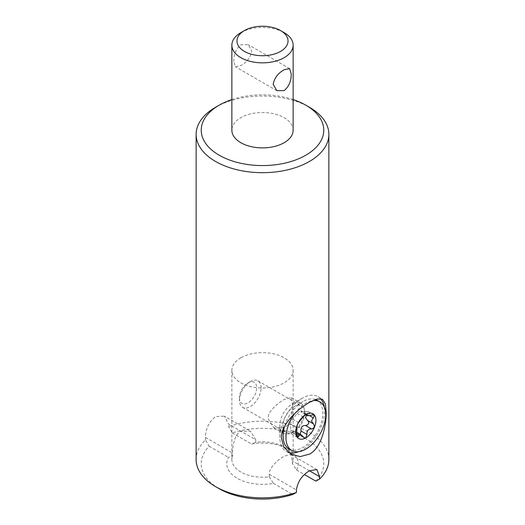 <?xml version="1.0" encoding="UTF-8"?>
<svg xmlns="http://www.w3.org/2000/svg" width="525" height="525" viewBox="0 0 525 525"><rect width="100%" height="100%" fill="white"/><g stroke="black" fill="none" stroke-linecap="round" stroke-linejoin="round"><path stroke-width="0.39" stroke-dasharray="2.62 1.97" d="M284.163 427.849L273.669 427.658L268.072 418.556C267.547 411.869 277.567 403.154 284.163 399.499L291.027 397.596L292.622 404.388C292.832 410.891 291.113 424.397 284.163 427.849M283.08 433.079A17.358 10.021 120 0 0 283.421 433.296A17.358 10.021 120 0 0 296.802 428.643A17.358 10.021 120 0 0 304.375 411.173A17.358 10.021 120 0 0 300.786 403.226A17.358 10.021 120 0 0 292.103 404.086A17.358 10.021 120 0 0 279.832 425.348A17.358 10.021 120 0 0 282.148 432.298M255.727 439.779L255.727 442.28A30.634 17.686 180 0 1 284.163 447.024A30.634 17.686 180 0 1 293.134 459.533A30.634 17.686 180 0 1 292.379 463.437L292.379 460.937L290.732 454.466L284.163 456.192C277.981 459.618 268.807 467.887 269.272 474.278L269.272 476.779A30.634 17.686 180 0 1 231.866 459.533A30.634 17.686 180 0 1 232.621 455.621L232.621 453.121C232.358 446.178 234.819 433.958 240.837 431.183L250.609 431.301L255.727 439.779L228.565 424.095L224.451 416.2L250.609 431.301M240.837 357.814A30.634 17.686 0 0 0 231.866 370.322A30.634 17.686 0 0 0 250.779 386.663A30.634 17.686 0 0 0 284.163 382.823A30.634 17.686 0 0 0 293.134 370.322A30.634 17.686 0 0 0 274.221 353.981A30.634 17.686 0 0 0 240.837 357.814M269.272 476.779L273.427 483.348A35.739 20.633 180 0 1 237.228 478.288A35.739 20.633 180 0 1 228.473 457.393L232.621 455.621M273.427 483.348L292.701 494.478M196.127 459.533A66.373 38.318 0 0 1 205.459 439.937L209.193 446.263A61.267 35.372 0 0 0 219.174 488.709M205.459 439.937L205.459 437.437C205.643 428.689 209.016 421.746 215.565 416.594L224.451 416.2M209.193 446.263L228.473 457.393M255.727 442.28L251.573 444.052A35.739 20.633 180 0 1 287.772 449.111A35.739 20.633 180 0 1 296.527 470.006L292.379 463.437M315.807 481.136A61.267 35.372 0 0 0 305.826 438.69A61.267 35.372 0 0 0 232.299 432.922L228.565 426.595L228.565 424.095M232.299 432.922L251.573 444.052M328.873 459.533A66.373 38.318 0 0 0 295.312 426.221A66.373 38.318 0 0 0 228.565 426.595M215.565 107.271A66.373 38.318 180 0 1 309.435 107.271M296.527 470.006L304.441 474.574M324.293 407.098A31.658 18.277 -60 0 1 324.594 411.173A31.658 18.277 -60 0 1 298.528 451.717M288.389 452.406A31.658 18.277 -60 0 1 286.387 451.507A31.658 18.277 -60 0 1 279.832 437.017A31.658 18.277 -60 0 1 302.21 398.252A31.658 18.277 -60 0 1 318.038 396.683A31.658 18.277 -60 0 1 320.512 398.652M279.832 425.348L279.832 437.017M231.866 99.566A61.267 35.372 180 0 1 293.134 99.566M293.134 130.2A30.634 17.686 0 0 0 274.221 113.859A30.634 17.686 0 0 0 240.837 117.692A30.634 17.686 0 0 0 231.866 130.2M233.782 61.51C233.605 54.587 235.955 48.996 240.837 44.743L248.181 44.664L251.836 51.089C250.674 57.245 247.012 62.075 240.837 65.586L235.417 66.773L233.782 61.51M240.837 32.648A30.634 17.686 180 0 1 284.163 32.648M314.226 414.973L308.234 411.515L307.453 414.461L306.515 415.288M296.802 432.259L295.391 431.445L298.121 434.372L300.129 434.182M295.391 431.445L293.173 431.858L292.635 432.889L296.579 435.166M306.974 414.205L300.976 410.747L301.028 411.265C300.74 410.242 299.427 411.003 297.091 413.536L292.34 419.482C291.027 421.739 290.469 423.294 290.673 424.148L290.673 430.093L291.362 433.893L292.635 432.889M294.794 413.477A28.081 16.209 -60 0 1 312.664 400.706M288.894 448.829A28.081 16.209 120 0 0 310.531 441.308A28.081 16.209 120 0 0 322.79 413.05A28.081 16.209 120 0 0 316.975 400.194M315.512 399.505A28.081 16.209 120 0 0 302.932 401.586A28.081 16.209 120 0 0 284.616 426.248M304.743 413.05A15.317 8.846 -60 0 1 298.056 428.466A15.317 8.846 -60 0 1 286.25 432.567A15.317 8.846 -60 0 1 283.08 425.552A15.317 8.846 -60 0 1 293.908 406.796A15.317 8.846 -60 0 1 301.567 406.035A15.317 8.846 -60 0 1 304.743 413.05M283.08 429.529L283.08 425.552M261.109 387.857A15.317 8.846 120 0 0 257.933 380.848A15.317 8.846 120 0 0 250.274 381.603A15.317 8.846 120 0 0 239.446 400.365A15.317 8.846 120 0 0 242.616 407.374A15.317 8.846 120 0 0 254.422 403.272A15.317 8.846 120 0 0 261.109 387.857M239.446 397.806A12.18 7.035 120 0 0 248.056 402.78A12.18 7.035 120 0 0 256.673 387.857A12.18 7.035 120 0 0 248.056 382.883A12.18 7.035 120 0 0 239.446 397.806L239.446 400.365M296.651 427.606L290.66 424.141L296.638 427.599M306.265 414.284L301.028 411.265L301.206 412.23L305.484 411.659L311.476 415.124M308.228 411.515L305.484 411.659M296.632 427.593L290.673 424.148M269.272 474.278L296.435 489.963M205.459 437.437L232.621 453.121M309.435 470.787L292.379 460.937M307.453 414.461L309.592 415.695M292.635 419.081L298.627 422.54M297.091 413.536L303.089 416.994M290.673 430.093L296.664 433.552M297.091 433.289L303.089 436.748M273.669 427.658L283.421 433.296M231.866 370.322L231.866 459.533M293.134 370.322L293.134 459.533M284.163 447.024L287.772 449.111M290.732 454.46L316.883 469.56M286.387 451.507L290.857 454.092M318.038 396.683L322.514 399.262M292.103 404.086L302.21 398.252M291.027 397.596L300.786 403.226M289.583 68.565L248.181 44.664M276.819 90.674L235.417 66.773M313.517 423.905L307.525 420.446M293.908 406.796L302.932 401.586M257.933 380.848L301.567 406.035M242.616 407.374L282.706 430.52M283.08 430.736L286.25 432.567M248.056 382.883L250.274 381.603M305.504 414.704L301.206 412.23M297.36 437.351L291.362 433.893M304.113 437.83L298.121 434.372"/><path stroke-width="0.79" d="M282.148 432.298A17.358 10.021 120 0 0 283.08 433.079M293.134 99.566A61.267 35.372 180 0 1 305.826 105.19L309.435 107.271A66.373 38.318 180 0 1 328.873 134.367A66.373 38.318 180 0 1 309.435 161.464A66.373 38.318 180 0 1 237.103 169.772A66.373 38.318 180 0 1 196.127 134.367L196.127 459.533A66.373 38.318 0 0 0 215.565 486.629L219.174 488.709A61.267 35.372 0 0 0 292.701 494.478L296.435 492.463L296.435 489.963C297.629 481.72 301.96 475.328 309.435 470.787L316.883 469.567L319.541 476.621L309.435 470.787M215.565 486.629A66.373 38.318 0 0 0 296.435 492.463M281.367 437.909L283.835 447.123L290.857 454.092L300.129 456.632L309.435 454.112C321.215 448.462 326.583 425.289 326.137 412.059L325.349 403.817L322.514 399.262L317.172 398.993L309.435 402.419C298.403 408.496 280.704 424.554 281.367 437.909M196.127 134.367A66.373 38.318 180 0 1 215.565 107.271L219.174 105.19A61.267 35.372 180 0 1 231.866 99.566M328.873 134.367L328.873 459.533A66.373 38.318 0 0 1 319.541 479.122L315.807 481.136L304.441 474.574M319.541 479.122L319.541 476.621M298.528 451.717A31.658 18.277 -60 0 1 288.389 452.406M320.512 398.652A31.658 18.277 -60 0 1 324.293 407.098M305.826 105.19A61.267 35.372 180 0 1 305.826 155.21A61.267 35.372 180 0 1 219.174 155.21A61.267 35.372 180 0 1 219.174 105.19L215.565 107.271M231.866 45.157L231.866 130.2A30.634 17.686 0 0 0 250.779 146.541A30.634 17.686 0 0 0 284.163 142.708A30.634 17.686 0 0 0 293.134 130.2L293.134 45.157A30.634 17.686 180 0 1 284.163 57.665A30.634 17.686 180 0 1 250.779 61.497A30.634 17.686 180 0 1 231.866 45.157A30.634 17.686 180 0 1 240.837 32.648L244.447 30.568A25.528 14.739 180 0 1 280.553 30.568A25.528 14.739 180 0 1 280.553 51.411A25.528 14.739 180 0 1 244.447 51.411A25.528 14.739 180 0 1 244.447 30.568L240.837 32.648M273.164 84.249L276.819 90.674L284.163 90.595C288.98 86.507 291.329 80.916 291.217 73.828L289.583 68.565L284.163 69.753C278.099 73.126 274.437 77.956 273.164 84.249M280.553 30.568L284.163 32.648A30.634 17.686 180 0 1 293.134 45.157M306.515 415.288L305.478 417.572L307.453 420.4C309.474 422.31 309.107 423.97 306.344 425.401L305.484 425.473L311.476 428.932L312.336 428.859L314.58 426.963A14.293 8.256 120 0 0 315.932 420.341A14.293 8.256 120 0 0 314.58 415.288L311.469 421.037L313.445 423.865L307.328 420.335L313.195 423.721M305.484 425.473L303.995 425.611C301.665 426.228 300.674 428.033 301.028 431.018L307.02 434.477C306.666 431.484 307.657 429.68 309.986 429.076L311.476 428.932M300.129 434.182L301.028 431.018M314.226 414.973L314.58 415.288A14.293 8.256 120 0 0 305.826 414.507A14.293 8.256 120 0 0 297.071 425.401A14.293 8.256 120 0 0 295.713 432.016A14.293 8.256 120 0 0 297.071 437.069A14.293 8.256 120 0 0 305.826 437.85A14.293 8.256 120 0 0 314.58 426.963L313.517 423.905M312.664 400.706A28.081 16.209 -60 0 1 319.863 401.861A28.081 16.209 -60 0 1 325.677 414.717A28.081 16.209 -60 0 1 313.418 442.975A28.081 16.209 -60 0 1 291.782 450.496A28.081 16.209 -60 0 1 285.967 437.647A28.081 16.209 -60 0 1 294.794 413.477M319.863 401.861L316.975 400.194A28.081 16.209 120 0 0 315.512 399.505M284.616 426.248A28.081 16.209 120 0 0 283.08 435.98A28.081 16.209 120 0 0 288.894 448.829L291.782 450.496M283.08 435.98L283.08 429.529M306.974 414.205L307.02 414.724L305.826 414.507L303.089 416.994L298.331 422.94L297.071 425.401L296.664 433.552L297.36 437.351M314.58 415.288L312.336 414.855L309.986 415.603L307.197 415.688L307.02 414.724L306.265 414.284M297.071 437.069L298.331 436.944L299.171 435.317L301.383 434.903L304.113 437.83L305.826 437.85L307.02 434.477M309.592 415.695L313.445 417.92M296.579 435.166L298.627 436.354M282.706 430.52L283.08 430.736M307.197 415.688L305.504 414.704M301.383 434.903L296.802 432.259"/></g></svg>
